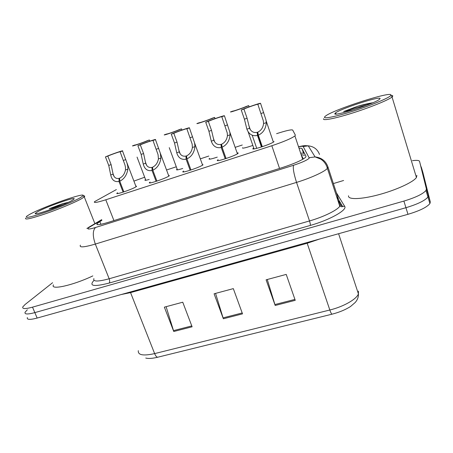 <?xml version="1.0" encoding="UTF-8"?>
<svg xmlns="http://www.w3.org/2000/svg" width="453" height="453" viewBox="0 0 453 453"><rect width="100%" height="100%" fill="white"/><g stroke="black" fill="none" stroke-linecap="round" stroke-linejoin="round"><path stroke-width="0.68" d="M182.718 168.482C178.052 169.926 176.024 170.266 176.625 169.501L177.151 169.116M217.253 157.146C211.262 159.094 208.55 159.632 209.11 158.76L209.648 158.374M149.173 179.467C145.843 180.419 144.462 180.577 145.028 179.943L145.549 179.558M168.51 175.277L169.36 175.696L169.094 175.911C165.934 178.408 146.642 184.869 149.598 182.451L150.141 182.049M202.276 164.269L203.018 164.824C200.3 167.236 179.96 173.975 183.091 171.438L183.646 171.03M237.106 152.91C238.153 152.791 238.448 152.95 237.989 153.386C235.724 155.719 214.286 162.746 217.593 160.09L218.159 159.677M274.059 141.591L273.946 141.704C271.63 144.06 250.028 151.025 253.085 148.448L253.72 147.984M117.599 192.751L117.067 193.154L117.231 193.584M135.764 185.962L136.602 186.347L136.172 186.681C132.621 189.241 114.281 195.441 117.067 193.154M116.376 189.575L94.541 201.659C93.358 203.148 97.106 202.525 105.787 199.79L271.834 145.741C283.714 141.738 291.409 138.471 294.92 135.934L295.367 135.141L292.683 130.051C291.432 129.411 286.07 130.623 276.59 133.68M144.666 177.219L133.912 181.104M242.276 145.005L235.158 147.355M208.816 156.047L200.317 158.85M176.291 166.783L166.551 169.994M252.774 145.453C245.509 147.91 242.095 148.663 242.536 147.712L242.689 148.165M27.344 317.564C26.687 319.778 29.955 319.943 37.146 318.057L407.972 214.309C419.631 210.832 426.953 207.242 429.92 203.55L430.31 201.959L422.853 172.338L421.205 166.868L428.357 195.475L427.955 197.021C424.954 200.634 417.609 204.195 405.933 207.706L34.836 312.615C27.644 314.524 24.388 314.405 25.074 312.247L27.316 309.795M295.243 300.322L286.222 274.41L266.098 279.818L275.192 305.469L295.243 300.322M267.264 279.501L275.192 305.469M192.112 326.794L182.752 302.208L164.36 307.151L173.771 331.5L192.112 326.794M166.104 306.681L173.771 331.5M242.519 313.855L233.318 288.623L214.093 293.787L223.352 318.77L242.519 313.855M215.56 293.397L223.352 318.77M331.953 314.201C331.358 313.776 330.65 312.377 329.829 310.005C343.51 306.698 356.766 299.116 358.414 293.867C358.578 296.958 357.513 299.829 355.22 302.474L350.531 306.5C345.379 309.79 339.184 312.355 331.953 314.201L157.593 357.253C152.389 358.504 148.442 358.77 145.747 358.046M101.891 220.294L97.016 223.589C95.94 225.351 99.717 224.931 108.346 222.327L282.695 167.451C294.58 163.539 302.219 160.152 305.622 157.287L306.013 156.302L301.992 148.578C301.766 148.199 300.781 148.114 299.042 148.324M412.434 160.668C416.777 160.107 419.15 160.345 419.552 161.381L426.398 188.969L425.979 190.47C422.943 194.003 415.582 197.542 403.895 201.081L32.52 307.151C25.323 309.088 22.084 309.008 22.797 306.913L25.068 304.512L52.588 282.717M333.385 183.567L343.606 180.487M419.552 161.381L428.357 195.475L427.955 197.021C424.954 200.634 417.609 204.195 405.933 207.706L34.836 312.615C27.644 314.524 24.388 314.405 25.074 312.247M300.662 153.199C302.411 153.012 303.397 153.12 303.629 153.522L301.992 148.578M123.114 192.146L118.992 181.46C114.615 182.231 111.857 180.068 110.719 174.96L108.737 165.424L105.441 156.902C110.543 154.598 124.581 149.745 122.525 151.002L126.897 162.712L127.825 166.523L127.888 169.184C126.851 175.068 124.139 179.077 119.762 181.206L123.879 191.896M119.762 181.206L119.62 178.176C122.627 176.755 124.581 174.026 125.481 169.994L125.481 167.316L124.915 164.79L120.113 151.834C121.059 151.143 111.687 154.382 107.82 156.081L111.11 164.615L113.091 174.162C114.065 177.542 116.053 178.941 119.06 178.363L119.711 180.051M118.992 181.46L119.06 178.363M122.525 151.002L120.113 151.834M107.82 156.081L105.441 156.902M149.796 141.155L149.365 139.994C144.881 142.061 130.702 146.965 132.684 145.77L135.005 144.966C134.173 145.594 143.544 142.35 147.015 140.809L149.365 139.994M156.121 181.37L152.038 170.487C147.508 171.302 144.575 169.15 143.233 164.026L141.138 154.377L137.871 145.702C142.627 143.51 157.083 138.51 155.47 139.62L160.311 153.193L160.923 158.08C160.022 163.997 157.327 168.046 152.831 170.226L156.914 181.109M152.831 170.226L152.593 167.185C155.679 165.724 157.627 162.972 158.442 158.912L158.052 154.626L152.984 140.481C153.618 139.892 143.969 143.227 140.317 144.858L143.584 153.544L145.679 163.205C146.789 166.591 148.901 167.984 152.015 167.378L152.769 169.382M152.038 170.487L152.015 167.378M155.47 139.62L152.984 140.481M140.317 144.858L137.871 145.702M190.147 170.266L186.104 159.179C181.41 160.039 178.289 157.899 176.738 152.763L174.518 142.995L171.279 134.162C175.679 132.083 190.566 126.936 189.422 127.893L194.58 142.938L194.971 146.63C194.218 152.587 191.534 156.681 186.925 158.907L190.962 169.994M186.925 158.907L186.579 155.855C189.75 154.365 191.693 151.574 192.412 147.491L192.14 144.009L186.863 128.777C187.168 128.295 177.225 131.732 173.805 133.29L177.038 142.14L179.258 151.914C180.521 155.311 182.763 156.693 185.985 156.053L186.879 158.505M186.104 159.179L185.985 156.053M189.422 127.893L186.863 128.777M173.805 133.29L171.279 134.162M225.232 158.81L221.24 147.519C216.375 148.42 213.052 146.296 211.274 141.149L208.929 131.268L205.724 122.265C209.733 120.317 225.079 115.011 224.433 115.804L229.824 132.106L230.079 134.83C229.478 140.821 226.817 144.96 222.078 147.236L226.075 158.533M222.078 147.236L221.63 144.173C224.881 142.644 226.817 139.824 227.44 135.713L227.253 132.95L221.794 116.715C221.749 116.347 211.5 119.892 208.323 121.364L211.523 130.379L213.878 140.277C215.294 143.675 217.678 145.045 221.013 144.377L226.024 158.55M221.24 147.519L221.013 144.377M224.433 115.804L221.794 116.715M208.323 121.364L205.724 122.265M261.432 146.993L257.485 135.487C252.446 136.432 248.912 134.331 246.896 129.173L244.41 119.167L241.251 109.994C244.841 108.182 260.662 102.712 260.549 103.329L265.973 119.909L266.296 122.65C265.866 128.68 263.221 132.859 258.357 135.198L262.298 146.71M258.357 135.198L257.785 132.117C261.132 130.555 263.057 127.701 263.578 123.561L263.323 120.804L257.825 104.269C257.412 104.026 246.84 107.678 243.935 109.065L247.095 118.256L249.58 128.273C251.172 131.676 253.691 133.029 257.151 132.327L262.1 146.772M257.485 135.487L257.151 132.327M260.549 103.329L257.825 104.269M243.935 109.065L241.251 109.994M181.942 130.051L181.511 128.867C177.372 130.821 162.769 135.866 164.343 134.813L166.732 133.986C166.189 134.513 175.838 131.177 179.094 129.705L181.511 128.867M215.033 118.624L214.609 117.412C210.832 119.241 195.792 124.445 196.93 123.527L199.388 122.678C199.15 123.108 209.093 119.671 212.117 118.273L214.609 117.412M249.122 106.863L248.691 105.611C245.311 107.316 229.807 112.678 230.486 111.914L233.018 111.036C233.102 111.359 243.346 107.814 246.126 106.5L248.691 105.611M83.075 195.894C84.496 195.753 84.994 195.979 84.564 196.562L82.044 198.414C76.274 201.851 60.249 208.64 46.195 213.533C31.093 218.635 24.275 220.152 25.73 218.069M92.814 275.905C73.086 285.379 49.819 290.486 53.482 284.863M80.492 197.599C74.785 200.968 58.726 207.717 45.074 212.417C30.447 217.298 24.371 218.539 26.84 216.138L29.649 214.399C43.143 206.778 87.044 191.443 82.933 195.832L80.492 197.599M68.25 202.355L62.525 203.725L49.281 208.703L57.106 207.078M37.639 211.761C47.231 206.274 79.507 195.215 73.471 199.513L72.174 200.351C64.258 205.175 32.152 216.466 35.402 213.295L37.639 211.761M67.82 202.559L62.525 203.725M63.522 204.467L49.281 208.703M391.828 95.419L392.842 95.923L392.049 97.004C388.515 100.011 370.243 107.452 352.451 113.052C334.631 118.68 322.066 121.042 323.646 118.743M416.885 175.385L416.426 177.48C413.481 182.123 395.865 190.203 378.215 194.852C360.543 199.552 347.553 199.722 348.544 195.77M391.001 95.011L390.667 95.64C388.464 98.154 371.126 105.362 353.493 110.996C335.843 116.67 323.006 119.196 324.558 116.965L325.718 115.906C334.065 109.439 391.392 90.917 391.001 95.011M372.808 102.757C368.776 103.358 363.782 104.501 357.825 106.189L343.646 111.557L354.388 109.513M334.971 113.522L335.129 113.307C337.706 109.66 380.922 95.47 380.101 98.612L379.178 99.569C372.859 104.337 331.607 117.265 334.971 113.522M371.879 103.154L357.825 106.189M366.647 105.238C357.915 107.174 350.243 109.281 343.646 111.557M304.535 155.288L301.143 154.643L303.329 158.969M113.918 220.571L105.787 199.79M279.552 168.442L271.834 145.741M306.947 242.576L307.185 243.25L130.572 292.61L121.285 294.518M319.439 239.082L307.185 243.25L329.829 310.005L154.632 353.606C155.526 355.775 156.511 356.987 157.593 357.253M338.595 233.72L358.414 293.867L358.436 291.103M138.312 350.662C137.774 355.112 143.216 356.098 154.632 353.606L130.311 291.992M407.972 214.309L403.895 201.081M430.31 201.959L426.398 188.969M37.146 318.057L32.52 307.151M242.196 312.955L223.052 317.876M191.778 325.917L173.465 330.628M294.92 299.405L274.892 304.552M101.738 219.898L88.952 227.525C86.472 229.529 88.652 229.524 95.492 227.508L293.567 165.271C302.287 162.384 307.519 159.988 309.263 158.091L303.182 146.534C302.87 146.143 301.33 146.262 298.561 146.885M293.567 165.271C292.763 167.859 293.754 173.567 296.539 182.395L309.512 220.945C323.527 216.97 337.479 210.107 339.778 206.211L326.658 166.104C325.328 163.108 323.34 160.77 320.696 159.088L315.084 156.914C321.392 157.604 325.656 160.86 327.876 166.687L327.406 168.346C324.863 171.596 310.622 178.125 296.539 182.395L95.328 244.076C83.998 247.378 79.026 247.734 80.413 245.152M336.375 192.735L344.676 206.341C347.706 209.835 329.869 219.954 310.316 225.418L109.179 283.068C109.853 282.162 109.853 280.73 109.167 278.771L95.328 244.076C92.576 236.07 92.627 230.549 95.492 227.508M319.512 154.456C317.553 149.314 313.804 146.444 308.261 145.838L315.084 156.914L309.303 157.695M109.179 283.068C93.68 287.004 88.624 286.098 94.02 280.356M93.901 278.589C92.769 281.749 97.859 281.806 109.167 278.771L309.512 220.945C310.197 223.108 310.469 224.597 310.316 225.418M344.676 206.341L342.57 206.421L342.128 206.811L339.778 206.211L340.231 205.232L340.095 204.133L328.012 167.1M339.591 203.272L337.847 200.3M338.742 199.988L342.57 206.421L340.248 204.518M298.516 146.749C304.206 145.47 304.382 145.736 305.265 145.645L308.261 145.838L303.182 146.534M90.022 226.84L86.874 228.425M314.546 156.036L312.842 153.267M100.9 224.314L99.802 221.54M111.11 164.615L108.737 165.424M113.091 174.162L110.719 174.96M127.888 169.184L125.481 169.994M125.804 159.603L123.397 160.424M143.584 153.544L141.138 154.377M145.679 163.205L143.233 164.026M160.923 158.08L158.442 158.912M158.72 148.386L156.24 149.23M177.038 142.14L174.518 142.995M179.258 151.914L176.738 152.763M194.971 146.63L192.412 147.491M192.638 136.817L190.084 137.689M211.523 130.379L208.929 131.268M213.878 140.277L211.274 141.149M230.079 134.83L227.44 135.713M227.616 124.898L224.977 125.792M247.095 118.256L244.41 119.167M249.58 128.273L246.896 129.173M266.296 122.65L263.578 123.561M263.691 112.593L260.973 113.522M253.142 148.397L253.323 148.935M302.706 159.337L294.92 135.934M217.593 160.09L217.774 160.605M183.091 171.438L183.272 171.925M149.598 182.451L149.773 182.916M145.028 179.943L145.175 180.328M209.11 158.76L209.263 159.19M176.625 169.501L176.772 169.909M429.92 203.55L425.979 190.47M97.435 224.643L97.016 223.589M338.244 199.156L336.528 196.262M101.642 219.654L88.573 227.389M126.897 162.712L136.064 186.749M112.973 173.561L114.15 176.619M137.055 157.095L145.821 180.283M160.311 153.193L168.816 176.104M145.441 162.117L146.693 165.441M194.58 142.938L202.582 165.124M178.867 150.266L180.198 153.901M213.301 137.995L214.716 141.976M229.835 132.146L237.412 153.805M248.153 131.846L254.037 148.901M248.782 125.26L250.294 129.66M252.219 135.254L256.732 148.358M266.149 120.849L273.363 142.117M169.246 147.655L177.423 169.864M36.365 213.708L35.402 213.295M82.933 195.832L84.564 196.562M84.275 196.879L94.892 223.646M392.049 97.004L416.426 177.48M390.667 95.64L392.508 96.58M336.539 114.026L335.129 113.307"/></g></svg>
